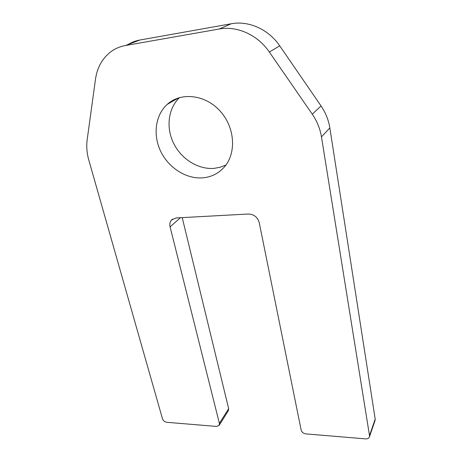 <?xml version="1.0" encoding="UTF-8"?>
<svg xmlns="http://www.w3.org/2000/svg" width="462" height="462" viewBox="0 0 462 462"><rect width="100%" height="100%" fill="white"/><g stroke="black" fill="none" stroke-linecap="round" stroke-linejoin="round"><path stroke-width="0.69" d="M219.207 29.014L125.387 45.536C120.097 46.489 115.321 48.51 111.059 51.588C102.414 58.166 97.228 67.342 95.501 79.123L87.174 139.772C86.302 146.362 86.839 153.084 88.773 159.939L162.468 418.757C163.236 420.749 164.686 421.927 166.822 422.297L216.562 426.443L219.161 425.346L219.398 423.383L170.091 226.882C169.467 224.162 169.935 221.881 171.5 220.033L176.034 217.948L248.412 214.016C253.956 214.27 257.559 217.123 259.217 222.557L301.137 430.024C301.813 432.189 303.418 433.483 305.954 433.899L365.667 438.883C367.486 438.969 368.711 438.38 369.346 437.104L369.513 435.579L321.465 136.879C320.131 128.771 317.071 121.211 312.277 114.195L269.329 52.01C257.744 34.927 237.139 25.635 219.207 29.014L231.248 23.764L139.824 40.044L125.387 45.536M202.691 177.853C186.417 179.141 168.959 168.151 160.886 151.75C152.772 135.383 155.122 115.24 167.279 104.337C180.971 91.759 205.555 94.606 220.328 111.302C235.268 127.847 236.509 153.69 224.03 167.365C218.295 173.614 211.186 177.108 202.691 177.853M225.924 165.021L220.207 167.256L214.114 168.364C198.389 169.693 181.583 159.298 173.752 143.584C165.881 127.91 167.995 108.455 179.527 97.574M231.248 23.764C248.689 20.444 268.613 29.377 279.741 45.871L269.329 52.01M312.277 114.195L321.044 105.948L279.741 45.871M321.044 105.948C325.652 112.728 328.58 120.045 329.833 127.905L321.465 136.879M369.513 435.579L375.202 419.092L329.833 127.905M375.202 419.092L375.029 420.587L369.461 436.763M219.398 423.383L228.655 408.656L182.213 217.608M228.655 408.656L228.413 410.597L219.161 425.346M127.847 44.6C131.514 42.348 135.505 40.829 139.824 40.044M180.434 217.706L170.091 226.882M178.702 97.829L167.279 104.337M171.5 220.033L172.609 219.063"/></g></svg>

